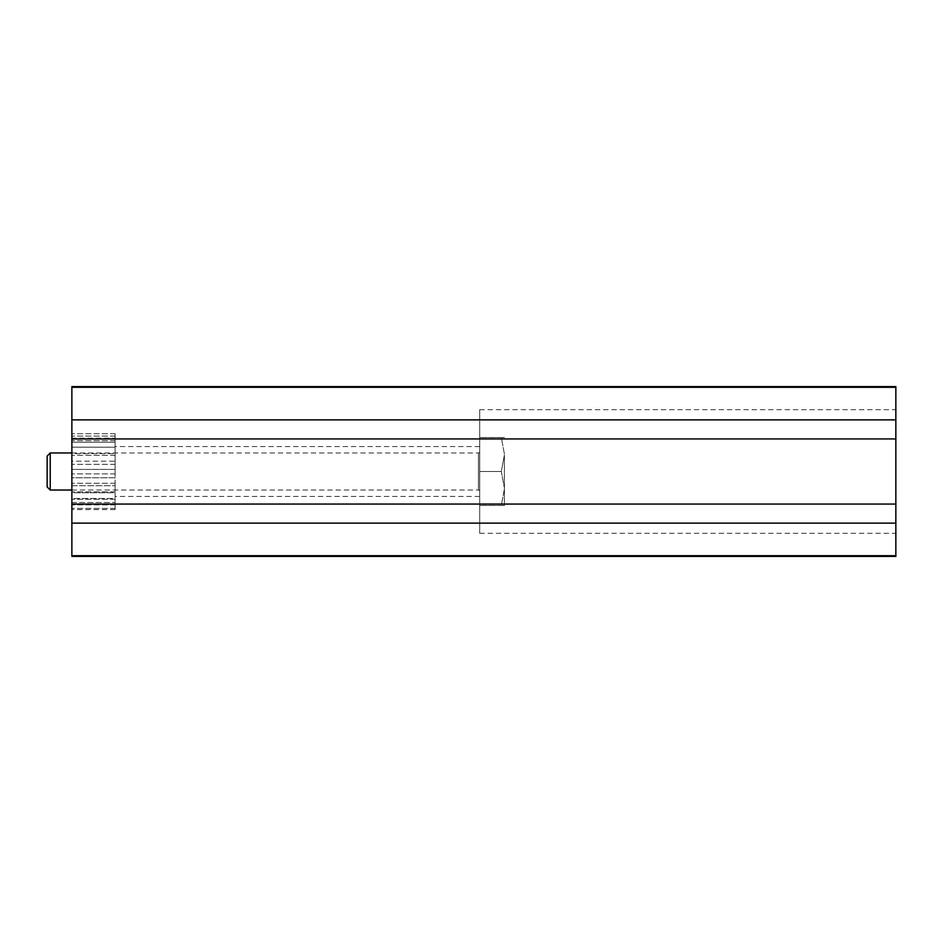 <?xml version="1.0" encoding="UTF-8"?>
<svg xmlns="http://www.w3.org/2000/svg" width="943" height="943" viewBox="0 0 943 943"><rect width="100%" height="100%" fill="white"/><g stroke="black" fill="none" stroke-linecap="round" stroke-linejoin="round"><path stroke-width="0.71" stroke-dasharray="4.71 3.54" d="M895.85 471.5L895.85 409.71L895.85 471.5M479.692 471.5L479.692 409.71L479.692 533.29L479.692 437.517L479.692 471.5L501.311 471.5L504.399 455.021L504.399 505.483L504.399 455.021L501.311 471.5L504.399 487.979L501.311 471.5L479.692 471.5M115.117 471.5L115.117 446.546L115.117 471.5M71.868 556.405L71.868 386.595M895.85 556.405L895.85 555.686L71.868 555.686M895.85 555.686L895.85 523.129L71.868 523.129M895.85 523.129L895.85 504.057L71.868 504.057M895.85 504.057L895.85 438.943L71.868 438.943M895.85 438.943L895.85 419.871L71.868 419.871M895.85 419.871L895.85 387.314L71.868 387.314M895.85 387.314L895.85 386.595M71.868 504.599L71.868 509.585L71.868 504.599L71.868 508.395L71.868 504.599L115.117 504.599L115.117 508.395L115.117 502.525L115.117 509.585L115.117 504.599L71.868 504.599M71.868 502.525L71.868 508.395L71.868 502.525L71.868 504.882L71.868 502.525L115.117 502.525L71.868 502.525M71.868 498.493L71.868 504.882L71.868 498.493L71.868 499.26L71.868 498.493L115.117 498.493L115.117 504.882L115.117 498.493L115.117 499.26L115.117 498.493L71.868 498.493M71.868 492.765L71.868 499.26L71.868 491.904L71.868 492.765L115.117 492.765L115.117 499.26L115.117 491.904L115.117 492.765L71.868 492.765M71.868 485.704L71.868 491.904L71.868 483.276L71.868 485.704L115.117 485.704L115.117 491.904L115.117 483.276L115.117 485.704L71.868 485.704M71.868 477.747L71.868 483.276L71.868 473.893L71.868 477.747L115.117 477.747L115.117 483.276L115.117 473.893L115.117 477.747L71.868 477.747M71.868 469.402L71.868 464.369L71.868 469.402L115.117 469.402L115.117 473.893L115.117 464.369L115.117 469.402L71.868 469.402M71.868 461.186L71.868 455.28L71.868 461.186L115.117 461.186L115.117 464.369L115.117 455.28L115.117 461.186L71.868 461.186M71.868 453.618L71.868 447.218L71.868 453.618L115.117 453.618L115.117 455.28L115.117 447.218L115.117 453.618L71.868 453.618M71.868 447.171L71.868 440.687L71.868 447.171L115.117 447.218L115.117 440.687L115.117 447.171L71.868 447.171M71.868 442.255L71.868 436.09L71.868 442.255L115.117 442.255L115.117 436.09L115.117 442.255L71.868 442.255M71.868 439.179L71.868 433.709L71.868 439.179L115.117 439.179L115.117 433.709L115.117 439.179L71.868 439.179M71.868 438.13L71.868 433.709L71.868 438.13L115.117 438.13L115.117 433.709L115.117 438.13M115.117 509.585L71.868 509.585M115.117 508.395L71.868 508.395L115.117 508.395M115.117 491.904L71.868 491.904L115.117 491.904M115.117 499.26L71.868 499.26L115.117 499.26M115.117 483.276L71.868 483.276L115.117 483.276M115.117 464.369L71.868 464.369L115.117 464.369M115.117 447.218L71.868 447.218L115.117 447.218M115.117 436.09L71.868 436.09L115.117 436.09M115.117 433.709L71.868 433.709L115.117 433.709M115.117 440.687L71.868 440.687L115.117 440.687M115.117 455.28L71.868 455.28L115.117 455.28M115.117 473.893L71.868 473.893L115.117 473.893M115.117 504.882L71.868 504.882L115.117 504.882M71.868 490.042L478.455 490.042A1.238 1.238 0 0 1 479.692 491.268L479.692 451.732L479.692 491.268M71.868 452.958L478.455 452.958A1.238 1.238 0 0 0 479.692 451.732M504.399 453.984L501.311 437.517L504.399 437.517L501.311 437.517L504.399 453.984M504.399 489.016L501.311 505.483L504.399 505.483L501.311 505.483L504.399 489.016M50.238 490.042L50.238 452.958M47.15 456.047L47.15 486.953M501.311 437.517L479.692 437.517L501.311 437.517M501.311 505.483L479.692 505.483L501.311 505.483M478.455 452.958L478.455 490.042L478.455 452.958M479.692 409.71L895.85 409.71M479.692 446.546L115.117 446.546M479.692 496.454L115.117 496.454M479.692 533.29L895.85 533.29"/><path stroke-width="1.41" d="M895.85 387.314L71.868 387.314L71.868 386.595L895.85 386.595L895.85 438.943L71.868 438.943L71.868 556.405L895.85 556.405L895.85 555.686L71.868 555.686M895.85 438.943L895.85 504.057L71.868 504.057M895.85 504.057L895.85 523.129L71.868 523.129M895.85 523.129L895.85 555.686M71.868 387.314L71.868 438.943M895.85 419.871L71.868 419.871M50.238 490.042L47.15 486.953L47.15 456.047L50.238 452.958L50.238 490.042L71.868 490.042M50.238 452.958L71.868 452.958"/></g></svg>

